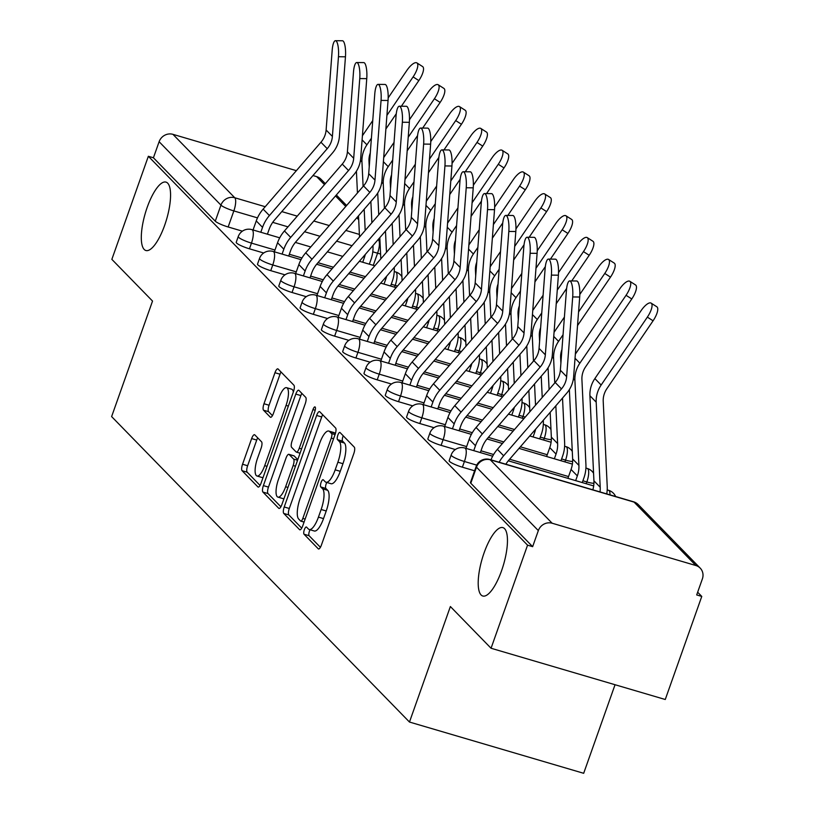 <?xml version="1.0" encoding="UTF-8"?>
<svg xmlns="http://www.w3.org/2000/svg" width="814" height="814" viewBox="0 0 814 814"><rect width="100%" height="100%" fill="white"/><g stroke="black" fill="none" stroke-linecap="round" stroke-linejoin="round"><path stroke-width="1.22" d="M304.344 529.7A3.826 1.19 -73.6 0 0 304.029 534.218L318.264 548.819A5.464 1.699 -73.6 0 0 318.518 548.982A5.464 1.699 -73.6 0 0 321.398 545.105L353.815 453.591A5.464 1.699 -73.6 0 0 354.273 447.13L340.038 432.529A3.826 1.19 -73.6 0 0 339.855 432.417A3.826 1.19 -73.6 0 0 337.841 435.134A3.826 1.19 -73.6 0 0 337.515 439.652L339.357 441.544A17.491 5.433 -73.6 0 1 337.881 462.21L335.185 469.831A17.491 5.433 -73.6 0 1 325.956 482.224A17.491 5.433 -73.6 0 1 325.132 481.705L323.29 479.812A3.826 1.19 -73.6 0 0 323.107 479.7A3.826 1.19 -73.6 0 0 321.092 482.417A3.826 1.19 -73.6 0 0 320.767 486.935L322.609 488.827A17.491 5.433 -73.6 0 1 321.143 509.493L318.437 517.114A17.491 5.433 -73.6 0 1 309.208 529.507A17.491 5.433 -73.6 0 1 308.384 528.988L306.542 527.106A3.826 1.19 -73.6 0 0 306.369 526.994A3.826 1.19 -73.6 0 0 304.344 529.7M310.063 529.751A3.826 1.19 -73.6 0 0 309.432 531.196A3.826 1.19 -73.6 0 0 309.106 535.714L320.411 547.313M343.233 435.816A3.826 1.19 -73.6 0 0 342.918 436.619A3.826 1.19 -73.6 0 0 342.592 441.147L344.434 443.03L339.357 441.544M326.801 482.468A3.826 1.19 -73.6 0 0 326.17 483.913A3.826 1.19 -73.6 0 0 325.844 488.431L327.696 490.323L322.609 488.827M164.672 225.264A35.643 11.07 -73.6 0 0 165.995 182.112A35.643 11.07 -73.6 0 0 147.202 207.346A35.643 11.07 -73.6 0 0 145.879 250.508A35.643 11.07 -73.6 0 0 164.672 225.264M501.566 570.756A35.643 11.07 -73.6 0 0 502.889 527.604A35.643 11.07 -73.6 0 0 484.096 552.838A35.643 11.07 -73.6 0 0 482.763 596.001A35.643 11.07 -73.6 0 0 501.566 570.756M254.782 434.859A5.464 1.699 -73.6 0 0 254.528 434.696A5.464 1.699 -73.6 0 0 251.648 438.573L242.552 464.245A5.464 1.699 -73.6 0 0 242.094 470.706L257.896 486.914A5.464 1.699 -73.6 0 0 258.16 487.077A5.464 1.699 -73.6 0 0 261.04 483.211L293.447 391.687A5.464 1.699 -73.6 0 0 293.915 385.226L278.103 369.017A5.464 1.699 -73.6 0 0 277.839 368.854A5.464 1.699 -73.6 0 0 274.959 372.72L263.98 403.744A5.464 1.699 -73.6 0 0 263.512 410.195L270.279 417.134A5.464 1.699 -73.6 0 0 270.543 417.297A5.464 1.699 -73.6 0 0 273.423 413.431L278.866 398.046A14.621 4.548 -73.6 0 1 286.579 387.688A14.621 4.548 -73.6 0 1 286.04 405.403L264.703 465.649A14.621 4.548 -73.6 0 1 256.99 476.007A14.621 4.548 -73.6 0 1 257.529 458.292L261.091 448.26A5.464 1.699 -73.6 0 0 261.548 441.799L254.782 434.859M552.146 523.229L695.889 565.526A11.142 10.429 135.7 0 1 700.193 568.111A11.142 10.429 135.7 0 1 702.38 578.876L696.692 594.932L701.77 596.428L665.262 699.501L491.056 648.249L450.376 606.532L409.473 722.038L111.62 416.585L152.533 301.068L111.854 259.361L148.352 156.278L527.564 545.166L532.641 546.662L538.329 530.606L476.485 467.185A11.142 1.821 -160.5 0 1 476.149 466.463L470.461 482.519A11.142 1.821 -160.5 0 0 470.797 483.241L476.485 467.185A11.142 10.429 135.7 0 1 490.313 459.818L552.146 523.229A11.142 10.429 135.7 0 0 538.329 530.606M491.056 648.249L527.564 545.166M284.218 506.98A5.464 1.699 -73.6 0 0 283.76 513.441L299.572 529.649A5.464 1.699 -73.6 0 0 299.827 529.812A5.464 1.699 -73.6 0 0 302.706 525.946L335.124 434.422A5.464 1.699 -73.6 0 0 335.582 427.961L319.77 411.752A5.464 1.699 -73.6 0 0 319.515 411.589A5.464 1.699 -73.6 0 0 316.626 415.455L284.218 506.98L289.296 508.475A5.464 1.699 -73.6 0 0 288.838 514.926L301.719 528.144M278.734 508.282L262.922 492.073A5.464 1.699 -73.6 0 1 263.39 485.612L295.797 394.088A5.464 1.699 -73.6 0 1 298.677 390.221A5.464 1.699 -73.6 0 1 298.931 390.384L305.698 397.324A5.464 1.699 -73.6 0 1 305.24 403.785L292.094 440.893A5.464 1.699 -73.6 0 0 291.636 447.354L296.123 451.953A5.464 1.699 -73.6 0 0 296.377 452.116A5.464 1.699 -73.6 0 0 299.267 448.249L312.952 409.605A3.826 1.19 -73.6 0 1 314.967 406.898A3.826 1.19 -73.6 0 1 314.825 411.528L281.878 504.578A5.464 1.699 -73.6 0 1 278.988 508.445A5.464 1.699 -73.6 0 1 278.734 508.282L279.294 508.445M242.389 231.166L228.154 226.974L233.842 210.918A11.142 1.821 -160.5 0 1 220.95 205.128L159.117 141.717A11.142 10.429 -44.3 0 1 172.944 134.341L296.377 170.665M701.77 596.428L697.659 592.205M615.048 684.727L583.679 773.3L409.473 722.038M312.973 175.549L316.677 176.638A11.142 10.429 -44.3 0 1 320.991 179.222L325.315 183.659M148.352 156.278L153.429 157.774L159.117 141.717M263.685 253.001L249.45 248.809L251.465 243.111A11.142 1.821 -160.5 0 1 238.237 236.599L236.223 242.297A11.142 1.821 19.5 0 0 249.45 248.809M284.981 274.837L270.747 270.655L272.761 264.957A11.142 1.821 -160.5 0 1 259.534 258.435L257.519 264.133A11.142 1.821 19.5 0 0 270.747 270.655M306.268 296.683L292.043 292.491L294.058 286.793A11.142 1.821 -160.5 0 1 280.83 280.27L278.805 285.968A11.142 1.821 19.5 0 0 292.043 292.491M327.564 318.518L313.339 314.326L315.354 308.628A11.142 1.821 -160.5 0 1 302.116 302.116L300.101 307.814A11.142 1.821 19.5 0 0 313.339 314.326M348.86 340.354L334.625 336.162L336.65 330.464A11.142 1.821 -160.5 0 1 323.412 323.952L321.398 329.65A11.142 1.821 19.5 0 0 334.625 336.162M370.156 362.189L355.922 358.007L357.936 352.309A11.142 1.821 -160.5 0 1 344.709 345.787L342.694 351.485A11.142 1.821 19.5 0 0 355.922 358.007M391.453 384.035L377.218 379.843L379.232 374.145A11.142 1.821 -160.5 0 1 366.005 367.623L363.99 373.321A11.142 1.821 19.5 0 0 377.218 379.843M412.749 405.871L398.514 401.678L400.529 395.98A11.142 1.821 -160.5 0 1 387.301 389.468L385.276 395.166A11.142 1.821 19.5 0 0 398.514 401.678M434.035 427.706L419.81 423.524L421.825 417.826A11.142 1.821 -160.5 0 1 408.597 411.304L406.573 417.002A11.142 1.821 19.5 0 0 419.81 423.524M455.331 449.542L441.096 445.36L443.121 439.662A11.142 1.821 -160.5 0 1 429.884 433.14L427.869 438.838A11.142 1.821 19.5 0 0 441.096 445.36M474.613 470.787L462.393 467.195L464.418 461.497A11.142 1.821 -160.5 0 1 451.18 454.975L449.165 460.673A11.142 1.821 19.5 0 0 462.393 467.195M153.429 157.774L215.272 221.184A11.142 1.821 19.5 0 0 228.154 226.974M532.641 546.662L470.797 483.241M309.208 529.507L314.296 531.003A17.491 5.433 -73.6 0 0 323.514 518.61L318.437 517.114M327.696 490.323A17.491 5.433 -73.6 0 1 326.221 510.989L323.514 518.61M325.956 482.224L331.033 483.719A17.491 5.433 -73.6 0 0 340.262 471.326L335.185 469.831M344.434 443.03A17.491 5.433 -73.6 0 1 342.959 463.705L340.262 471.326M322.7 414.753A5.464 1.699 -73.6 0 0 321.713 416.951L289.296 508.475M300.62 521.021A3.826 1.19 -73.6 0 0 300.793 521.133A3.826 1.19 -73.6 0 0 302.818 518.426L331.267 438.095A3.826 1.19 -73.6 0 0 331.583 433.567L329.639 431.573A17.491 5.433 -73.6 0 0 328.815 431.064A17.491 5.433 -73.6 0 0 319.597 443.447L300.152 498.361A17.491 5.433 -73.6 0 0 298.677 519.027L300.62 521.021M328.815 431.064L333.903 432.56A17.491 5.433 -73.6 0 1 334.717 433.068L335.348 433.72M280.891 506.776L267.999 493.569L262.922 492.073M301.862 393.386A5.464 1.699 -73.6 0 0 300.875 395.584L268.467 487.108A5.464 1.699 -73.6 0 0 267.999 493.569M278.459 479.405A14.621 4.548 -73.6 0 0 277.91 497.12A14.621 4.548 -73.6 0 0 285.622 486.762L293.142 465.537A5.464 1.699 -73.6 0 0 293.6 459.076L289.112 454.477A5.464 1.699 -73.6 0 0 288.858 454.314A5.464 1.699 -73.6 0 0 285.979 458.18L278.459 479.405M277.91 497.12L282.997 498.606A14.621 4.548 -73.6 0 0 284.005 498.565M293.63 455.799A5.464 1.699 -73.6 0 1 293.935 455.809A5.464 1.699 -73.6 0 1 294.19 455.962L297.782 459.645M256.99 476.007L262.067 477.503A14.621 4.548 -73.6 0 0 263.075 477.452M293.345 391.992A14.621 4.548 -73.6 0 0 291.656 389.184L286.579 387.688M281.023 372.018A5.464 1.699 -73.6 0 0 280.036 374.216L269.058 405.24A5.464 1.699 -73.6 0 0 268.6 411.691L272.436 415.628M257.712 437.861A5.464 1.699 -73.6 0 0 256.725 440.059L247.629 465.74A5.464 1.699 -73.6 0 0 247.171 472.201L260.053 485.409M651.129 303.123L656.847 306.797A12.81 4.396 122.7 0 1 653.072 320.797L647.354 317.124A12.81 4.396 -57.3 0 0 651.129 303.123A12.81 4.396 -57.3 0 0 641.066 310.683L594.871 378.581A27.849 26.079 -44.3 0 0 589.916 395.726L593.925 480.799A27.849 26.079 135.7 0 1 592.836 489.814M606.745 493.905A35.094 32.855 135.7 0 0 607.224 486.457L603.215 401.383A20.604 19.302 -44.3 0 1 606.878 388.695L653.072 320.797M600.02 491.921A27.849 26.079 135.7 0 0 600.203 487.24L596.194 402.167A27.849 26.079 -44.3 0 1 601.149 385.022L647.354 317.124M572.7 296.947A12.81 3.276 -89.4 0 0 569.698 280.922A12.81 3.276 -89.4 0 0 566.422 290.506L560.358 370.217L566.636 376.658L572.7 296.947L579.7 297.018A12.81 3.276 90.6 0 0 576.699 280.993L569.698 280.922M499.155 462.25A35.094 32.855 -44.3 0 1 503.652 455.779L561.467 388.899A20.604 19.302 135.7 0 0 566.636 376.658M490.984 459.839A35.094 32.855 -44.3 0 1 497.374 449.338L555.189 382.458A20.604 19.302 135.7 0 0 560.358 370.217M505.881 464.224A27.849 26.079 -44.3 0 1 508.831 460.154L566.656 393.274A27.849 26.079 135.7 0 0 573.636 376.729L579.7 297.018M629.833 281.288L635.561 284.961A12.81 4.396 122.7 0 1 631.776 298.962L626.058 295.289A12.81 4.396 -57.3 0 0 629.833 281.288A12.81 4.396 -57.3 0 0 619.78 288.848L575.356 354.131M575.661 480.626L577.34 475.895A27.849 26.079 135.7 0 0 578.917 465.404L574.908 380.331A27.849 26.079 -44.3 0 1 579.853 363.186L626.058 295.289M567.907 478.347L571.062 469.464A27.849 26.079 135.7 0 0 572.639 458.964L569.362 389.601M582.264 482.57L583.943 477.838A35.094 32.855 135.7 0 0 585.927 464.611L581.918 379.548A20.604 19.302 -44.3 0 1 585.581 366.86L631.776 298.962M608.536 259.452L614.265 263.115A12.81 4.396 122.7 0 1 610.49 277.126L604.761 273.453A12.81 4.396 -57.3 0 0 608.536 259.452A12.81 4.396 -57.3 0 0 598.483 267.012L579.833 294.424M554.365 458.791L556.043 454.059A27.849 26.079 135.7 0 0 557.621 443.569L555.84 405.789M546.621 456.501L549.765 447.619A27.849 26.079 135.7 0 0 551.343 437.128L550.172 412.342M560.968 460.734L562.647 456.003A35.094 32.855 135.7 0 0 564.631 442.775L562.525 398.056M560.887 363.268L560.622 357.702A20.604 19.302 -44.3 0 1 561.925 349.562M577.533 325.559L610.49 277.126M554.761 382.956L553.612 358.496A27.849 26.079 -44.3 0 1 558.557 341.351L563.054 334.737M578.561 311.945L604.761 273.453M554.059 332.295L564.397 317.104M549.094 389.509L548.066 367.765M551.404 275.112A12.81 3.276 -89.4 0 0 548.402 259.086A12.81 3.276 -89.4 0 0 545.126 268.671L539.061 348.382L545.339 354.812L551.404 275.112L558.404 275.183A12.81 3.276 90.6 0 0 555.402 259.157L548.402 259.086M480.352 452.574L482.092 447.669A27.849 26.079 -44.3 0 1 487.545 438.319L545.36 371.438A27.849 26.079 135.7 0 0 552.34 354.894L558.404 275.183M473.748 450.641L475.488 445.726A35.094 32.855 -44.3 0 1 482.356 433.943L540.17 367.063A20.604 19.302 135.7 0 0 545.339 354.812M465.995 448.351L469.21 439.285A35.094 32.855 -44.3 0 1 476.078 427.503L533.892 360.622A20.604 19.302 135.7 0 0 539.061 348.382M530.118 253.276A12.81 3.276 -89.4 0 0 527.106 237.24A12.81 3.276 -89.4 0 0 523.829 246.835L517.765 326.536L524.043 332.977L530.118 253.276L537.108 253.347A12.81 3.276 90.6 0 0 534.106 237.322L527.106 237.24M459.055 430.738L460.795 425.834A27.849 26.079 -44.3 0 1 466.249 416.483L524.063 349.603A27.849 26.079 135.7 0 0 531.043 333.048L537.108 253.347M452.452 428.795L454.192 423.891A35.094 32.855 -44.3 0 1 461.06 412.108L518.874 345.228A20.604 19.302 135.7 0 0 524.043 332.977M444.698 426.516L447.914 417.45A35.094 32.855 -44.3 0 1 454.782 405.667L512.596 338.787A20.604 19.302 135.7 0 0 517.765 326.536M587.24 237.607L592.968 241.28A12.81 4.396 122.7 0 1 589.194 255.281L583.465 251.618A12.81 4.396 -57.3 0 0 587.24 237.607A12.81 4.396 -57.3 0 0 577.187 245.177L558.536 272.588M533.078 436.945L534.747 432.224A27.849 26.079 135.7 0 0 535.643 429.141M539.682 438.888L541.351 434.167A35.094 32.855 135.7 0 0 543.335 420.94L543.304 420.278M542.226 397.456L541.229 376.21M539.59 341.422L539.326 335.867A20.604 19.302 -44.3 0 1 540.628 327.716M556.237 303.714L566.625 288.441M571.733 280.942L589.194 255.281M533.465 361.121L532.315 336.66A27.849 26.079 -44.3 0 1 537.271 319.505L541.758 312.902M557.275 290.11L583.465 251.618M532.763 310.46L543.101 295.258M529.873 411.742L528.876 390.506M527.798 367.674L526.78 345.919M535.541 405.189L534.544 383.943M565.944 215.771L571.672 219.444A12.81 4.396 122.7 0 1 567.897 233.445L562.169 229.772A12.81 4.396 -57.3 0 0 565.944 215.771A12.81 4.396 -57.3 0 0 555.891 223.331L537.24 250.753M511.782 415.109L513.451 410.388A27.849 26.079 135.7 0 0 514.356 407.305M518.386 417.053L520.054 412.332A35.094 32.855 135.7 0 0 522.039 399.104L522.008 398.443M520.94 375.61L519.932 354.375M518.294 319.587L518.03 314.031A20.604 19.302 -44.3 0 1 519.342 305.881M534.94 281.878L545.339 266.605M550.437 259.106L567.897 233.445M512.169 339.275L511.019 314.815A27.849 26.079 -44.3 0 1 515.974 297.67L520.472 291.066M535.978 268.274L562.169 229.772M511.467 288.614L521.815 273.423M508.587 389.906L507.58 368.661M506.512 345.838L505.484 324.084M514.255 383.343L513.247 362.108M544.658 193.936L550.376 197.609A12.81 4.396 122.7 0 1 546.601 211.609L540.872 207.936A12.81 4.396 -57.3 0 0 544.658 193.936A12.81 4.396 -57.3 0 0 534.595 201.496L515.944 228.907M490.486 393.274L492.155 388.543A27.849 26.079 135.7 0 0 493.06 385.47M497.089 395.217L498.758 390.486A35.094 32.855 135.7 0 0 500.752 377.258L500.712 376.607M499.643 353.775L498.636 332.539M496.998 297.751L496.744 292.195A20.604 19.302 -44.3 0 1 498.046 284.045M513.644 260.042L524.043 244.76M529.141 237.261L546.601 211.609M490.883 317.44L489.723 292.979A27.849 26.079 -44.3 0 1 494.678 275.834L499.175 269.231M514.682 246.428L540.872 207.936M490.181 266.778L500.518 251.587M487.291 368.06L486.284 346.825M485.215 323.992L484.188 302.248M492.958 361.508L491.951 340.272M508.821 231.441A12.81 3.276 -89.4 0 0 505.809 215.405A12.81 3.276 -89.4 0 0 502.543 225L496.469 304.701L502.747 311.141L508.821 231.441L515.822 231.512A12.81 3.276 90.6 0 0 512.81 215.476L505.809 215.405M437.759 408.903L439.499 403.998A27.849 26.079 -44.3 0 1 444.953 394.637L502.767 327.757A27.849 26.079 135.7 0 0 509.747 311.213L515.822 231.512M431.155 406.959L432.895 402.055A35.094 32.855 -44.3 0 1 439.764 390.262L497.588 323.382A20.604 19.302 135.7 0 0 502.747 311.141M423.402 404.68L426.617 395.614A35.094 32.855 -44.3 0 1 433.486 383.821L491.31 316.951A20.604 19.302 135.7 0 0 496.469 304.701M487.525 209.595A12.81 3.276 -89.4 0 0 484.513 193.569A12.81 3.276 -89.4 0 0 481.247 203.154L475.173 282.865L481.461 289.306L487.525 209.595L494.525 209.666A12.81 3.276 90.6 0 0 491.514 193.64L484.513 193.569M416.463 387.067L418.203 382.163A27.849 26.079 -44.3 0 1 423.656 372.802L481.471 305.922A27.849 26.079 135.7 0 0 488.461 289.377L494.525 209.666M409.859 385.124L411.599 380.219A35.094 32.855 -44.3 0 1 418.477 368.427L476.292 301.546A20.604 19.302 135.7 0 0 481.461 289.306M402.116 382.845L405.321 373.779A35.094 32.855 -44.3 0 1 412.189 361.986L470.014 295.106A20.604 19.302 135.7 0 0 475.173 282.865M466.229 187.759A12.81 3.276 -89.4 0 0 463.227 171.734A12.81 3.276 -89.4 0 0 459.951 181.319L453.886 261.029L460.164 267.46L466.229 187.759L473.229 187.831A12.81 3.276 90.6 0 0 470.227 171.805L463.227 171.734M395.166 365.221L396.906 360.317A27.849 26.079 -44.3 0 1 402.36 350.966L460.185 284.086A27.849 26.079 135.7 0 0 467.165 267.541L473.229 187.831M388.573 363.278L390.303 358.374A35.094 32.855 -44.3 0 1 397.181 346.591L454.995 279.711A20.604 19.302 135.7 0 0 460.164 267.46M380.82 360.999L384.025 351.933A35.094 32.855 -44.3 0 1 390.903 340.15L448.718 273.27A20.604 19.302 135.7 0 0 453.886 261.029M523.361 172.1L529.08 175.763A12.81 4.396 122.7 0 1 525.305 189.774L519.586 186.101A12.81 4.396 -57.3 0 0 523.361 172.1A12.81 4.396 -57.3 0 0 513.298 179.66L494.647 207.071M469.19 371.438L470.868 366.707A27.849 26.079 135.7 0 0 471.764 363.624M475.793 373.372L477.472 368.65A35.094 32.855 135.7 0 0 479.456 355.423L479.426 354.772M478.347 331.939L477.35 310.704M475.702 275.915L475.447 270.35A20.604 19.302 -44.3 0 1 476.75 262.2M492.348 238.207L502.747 222.924M507.844 215.425L525.305 189.774M469.586 295.604L468.437 271.143A27.849 26.079 -44.3 0 1 473.382 253.999L477.879 247.385M493.386 224.593L519.586 186.101M468.884 244.943L479.222 229.752M465.995 346.225L464.998 324.99M463.919 302.157L462.891 280.413M471.662 339.672L470.665 318.437M444.932 165.924A12.81 3.276 -89.4 0 0 441.931 149.888A12.81 3.276 -89.4 0 0 438.654 159.483L432.59 239.184L438.868 245.625L444.932 165.924L451.933 165.995A12.81 3.276 90.6 0 0 448.931 149.959L441.931 149.888M373.88 343.386L375.61 338.482A27.849 26.079 -44.3 0 1 381.064 329.121L438.888 262.25A27.849 26.079 135.7 0 0 445.869 245.696L451.933 165.995M367.277 341.442L369.007 336.538A35.094 32.855 -44.3 0 1 375.885 324.745L433.699 257.875A20.604 19.302 135.7 0 0 438.868 245.625M359.523 339.163L362.729 330.097A35.094 32.855 -44.3 0 1 369.607 318.315L427.421 251.434A20.604 19.302 135.7 0 0 432.59 239.184M502.065 150.254L507.794 153.927A12.81 4.396 122.7 0 1 504.008 167.928L498.29 164.265A12.81 4.396 -57.3 0 0 502.065 150.254A12.81 4.396 -57.3 0 0 492.012 157.824L473.351 185.236M447.893 349.593L449.572 344.871A27.849 26.079 135.7 0 0 450.468 341.788M454.497 351.536L456.176 346.815A35.094 32.855 135.7 0 0 458.16 333.587L458.129 332.926M457.051 310.103L456.054 288.858M454.416 254.07L454.151 248.514A20.604 19.302 -44.3 0 1 455.453 240.364M471.062 216.361L481.45 201.089M486.558 193.59L504.008 167.928M448.29 273.758L447.14 249.298A27.849 26.079 -44.3 0 1 452.085 232.153L456.583 225.549M472.089 202.757L498.29 164.265M447.588 223.107L457.926 207.906M444.698 324.389L443.701 303.154M442.623 280.321L441.595 258.567M450.366 317.836L449.369 296.591M423.636 144.078A12.81 3.276 -89.4 0 0 420.635 128.052A12.81 3.276 -89.4 0 0 417.358 137.647L411.294 217.348L417.572 223.789L423.636 144.078L430.637 144.159A12.81 3.276 90.6 0 0 427.635 128.124L420.635 128.052M352.584 321.55L354.324 316.646A27.849 26.079 -44.3 0 1 359.778 307.285L417.592 240.405A27.849 26.079 135.7 0 0 424.572 223.86L430.637 144.159M345.981 319.607L347.72 314.703A35.094 32.855 -44.3 0 1 354.589 302.91L412.403 236.029A20.604 19.302 135.7 0 0 417.572 223.789M338.227 317.328L341.442 308.262A35.094 32.855 -44.3 0 1 348.311 296.469L406.125 229.599A20.604 19.302 135.7 0 0 411.294 217.348M480.769 128.419L486.497 132.092A12.81 4.396 122.7 0 1 482.722 146.093L476.994 142.419A12.81 4.396 -57.3 0 0 480.769 128.419A12.81 4.396 -57.3 0 0 470.716 135.979L452.065 163.39M426.607 327.757L428.276 323.036A27.849 26.079 135.7 0 0 429.171 319.953M433.201 329.701L434.88 324.979A35.094 32.855 135.7 0 0 436.864 311.752L436.833 311.09M435.755 288.258L434.757 267.023M433.119 232.234L432.855 226.679A20.604 19.302 -44.3 0 1 434.157 218.528M449.766 194.526L460.154 179.253M465.262 171.754L482.722 146.093M426.994 251.923L425.844 227.462A27.849 26.079 -44.3 0 1 430.789 210.317L435.287 203.714M450.803 180.922L476.994 142.419M426.292 201.262L436.63 186.07M423.402 302.543L422.405 281.308M421.326 258.476L420.309 236.732M429.07 295.991L428.072 274.756M402.35 122.242A12.81 3.276 -89.4 0 0 399.338 106.217A12.81 3.276 -89.4 0 0 396.062 115.802L389.998 195.513L396.276 201.953L402.35 122.242L409.35 122.314A12.81 3.276 90.6 0 0 406.339 106.288L399.338 106.217M331.288 299.715L333.028 294.8A27.849 26.079 -44.3 0 1 338.482 285.449L396.296 218.569A27.849 26.079 135.7 0 0 403.276 202.025L409.35 122.314M324.684 297.771L326.424 292.867A35.094 32.855 -44.3 0 1 333.292 281.074L391.117 214.194A20.604 19.302 135.7 0 0 396.276 201.953M316.931 295.492L320.146 286.426A35.094 32.855 -44.3 0 1 327.014 274.633L384.829 207.753A20.604 19.302 135.7 0 0 389.998 195.513M459.472 106.583L465.201 110.256A12.81 4.396 122.7 0 1 461.426 124.257L455.698 120.584A12.81 4.396 -57.3 0 0 459.472 106.583A12.81 4.396 -57.3 0 0 449.42 114.143L430.769 141.555M405.311 305.922L406.98 301.19A27.849 26.079 135.7 0 0 407.875 298.117M411.915 307.865L413.583 303.134A35.094 32.855 135.7 0 0 415.567 289.906L415.537 289.255M414.458 266.422L413.461 245.187M411.823 210.399L411.558 204.843A20.604 19.302 -44.3 0 1 412.871 196.693M428.469 172.69L438.868 157.407M443.966 149.908L461.426 124.257M405.698 230.087L404.548 205.627A27.849 26.079 -44.3 0 1 409.503 188.482L413.99 181.868M429.507 159.076L455.698 120.584M404.996 179.426L415.333 164.235M402.106 280.708L401.109 259.473M400.03 236.64L399.013 214.896M407.773 274.155L406.776 252.92M381.054 100.407A12.81 3.276 -89.4 0 0 378.042 84.381A12.81 3.276 -89.4 0 0 374.776 93.966L368.701 173.667L374.979 180.108L381.054 100.407L388.054 100.478A12.81 3.276 90.6 0 0 385.042 84.453L378.042 84.381M309.992 277.869L311.731 272.965A27.849 26.079 -44.3 0 1 317.185 263.614L375 196.734A27.849 26.079 135.7 0 0 381.98 180.189L388.054 100.478M303.388 275.926L305.128 271.021A35.094 32.855 -44.3 0 1 311.996 259.239L369.821 192.358A20.604 19.302 135.7 0 0 374.979 180.108M295.635 273.646L298.85 264.581A35.094 32.855 -44.3 0 1 305.718 252.798L363.543 185.918A20.604 19.302 135.7 0 0 368.701 173.667M438.176 84.737L443.905 88.411A12.81 4.396 122.7 0 1 440.13 102.422L434.401 98.748A12.81 4.396 -57.3 0 0 438.176 84.737A12.81 4.396 -57.3 0 0 428.123 92.308L409.473 119.719M384.015 284.076L385.683 279.355A27.849 26.079 135.7 0 0 386.589 276.272M390.618 286.019L392.287 281.298A35.094 32.855 135.7 0 0 394.271 268.071L394.241 267.419M393.172 244.587L392.165 223.351M390.527 188.563L390.262 182.997A20.604 19.302 -44.3 0 1 391.575 174.847M407.173 150.844L417.572 135.572M422.67 128.073L440.13 102.422M384.412 208.252L383.252 183.791A27.849 26.079 -44.3 0 1 388.207 166.646L392.704 160.032M408.211 137.24L434.401 98.748M383.699 157.59L394.047 142.389M380.82 258.872L379.812 237.637M378.744 214.804L377.716 193.05M386.487 252.32L385.48 231.084M359.757 78.571A12.81 3.276 -89.4 0 0 356.746 62.536A12.81 3.276 -89.4 0 0 353.479 72.131L347.405 151.831L353.693 158.272L359.757 78.571L366.758 78.643A12.81 3.276 90.6 0 0 363.746 62.607L356.746 62.536M288.695 256.034L290.435 251.129A27.849 26.079 -44.3 0 1 295.889 241.768L353.703 174.898A27.849 26.079 135.7 0 0 360.694 158.343L366.758 78.643M282.092 254.09L283.832 249.186A35.094 32.855 -44.3 0 1 290.71 237.393L348.524 170.523A20.604 19.302 135.7 0 0 353.693 158.272M274.349 251.811L277.554 242.745A35.094 32.855 -44.3 0 1 284.432 230.962L342.246 164.082A20.604 19.302 135.7 0 0 347.405 151.831M416.89 62.902L422.608 66.575A12.81 4.396 122.7 0 1 418.834 80.576L413.105 76.903A12.81 4.396 -57.3 0 0 416.89 62.902A12.81 4.396 -57.3 0 0 406.827 70.472L388.176 97.884M362.718 262.24L364.387 257.519A27.849 26.079 135.7 0 0 365.293 254.436M369.322 264.184L370.991 259.463A35.094 32.855 135.7 0 0 372.985 246.235L372.954 245.574M371.876 222.741L370.869 201.506M369.23 166.717L368.976 161.162A20.604 19.302 -44.3 0 1 370.278 153.012M385.877 129.009L396.276 113.736M401.373 106.237L418.834 80.576M363.115 186.406L361.955 161.945A27.849 26.079 -44.3 0 1 366.911 144.8L371.408 138.197M386.915 115.405L413.105 76.903M362.413 135.745L372.751 120.553M359.523 237.037L358.516 215.791M357.448 192.969L356.42 171.215M365.191 230.474L364.184 209.239M338.461 56.726A12.81 3.276 -89.4 0 0 335.46 40.7A12.81 3.276 -89.4 0 0 332.183 50.295L326.119 129.996L332.397 136.437L338.461 56.726L345.462 56.807A12.81 3.276 90.6 0 0 342.46 40.771L335.46 40.7M267.409 234.198L269.139 229.294A27.849 26.079 -44.3 0 1 274.593 219.933L332.417 153.052A27.849 26.079 135.7 0 0 339.397 136.508L345.462 56.807M260.806 232.255L262.535 227.35A35.094 32.855 -44.3 0 1 269.414 215.557L327.228 148.677A20.604 19.302 135.7 0 0 332.397 136.437M253.052 229.975L256.257 220.909A35.094 32.855 -44.3 0 1 263.136 209.117L320.95 142.236A20.604 19.302 135.7 0 0 326.119 129.996M309.106 535.714L304.029 534.218M342.592 441.147L337.515 439.652M325.844 488.431L320.767 486.935M397.507 286.029A11.142 1.821 -160.5 0 1 395.207 285.409L391.249 284.249M394.576 287.189L395.207 285.409A11.142 3.46 -73.6 0 0 396.143 272.252A11.142 3.46 106.4 0 0 395.614 271.927L394.261 271.52M418.803 307.875A11.142 1.821 -160.5 0 1 416.503 307.244L412.545 306.084M415.873 309.025L416.503 307.244A11.142 3.46 -73.6 0 0 417.44 294.088A11.142 3.46 106.4 0 0 416.91 293.762L415.557 293.366M440.099 329.711A11.142 1.821 -160.5 0 1 437.79 329.09L433.831 327.92M437.159 330.86L437.79 329.09A11.142 3.46 -73.6 0 0 438.736 315.924A11.142 3.46 106.4 0 0 438.207 315.598L436.853 315.201M461.396 351.546A11.142 1.821 -160.5 0 1 459.086 350.926L455.128 349.755M458.455 352.706L459.086 350.926A11.142 3.46 -73.6 0 0 460.022 337.769A11.142 3.46 106.4 0 0 459.503 337.434L458.14 337.037M482.692 373.382A11.142 1.821 -160.5 0 1 480.382 372.761L476.424 371.601M479.751 374.542L480.382 372.761A11.142 3.46 -73.6 0 0 481.318 359.605A11.142 3.46 106.4 0 0 480.799 359.279L479.436 358.872M503.978 395.228A11.142 1.821 -160.5 0 1 501.678 394.597L497.72 393.437M501.048 396.377L501.678 394.597A11.142 3.46 -73.6 0 0 502.614 381.44A11.142 3.46 106.4 0 0 502.096 381.115L500.732 380.718M525.274 417.063A11.142 1.821 -160.5 0 1 522.975 416.442L519.017 415.272M522.344 418.213L522.975 416.442A11.142 3.46 -73.6 0 0 523.911 403.276A11.142 3.46 106.4 0 0 523.382 402.95L522.028 402.554M551.343 439.54A11.142 1.821 -160.5 0 1 544.261 438.278L540.303 437.108M543.64 440.059L544.261 438.278A11.142 3.46 -73.6 0 0 545.207 425.122A11.142 3.46 106.4 0 0 544.678 424.786L543.325 424.389M572.639 461.385A11.142 1.821 -160.5 0 1 565.557 460.114L561.599 458.954M564.926 461.894L565.557 460.114A11.142 3.46 -73.6 0 0 566.503 446.957A11.142 3.46 106.4 0 0 565.974 446.632L564.621 446.225M593.935 483.221A11.142 1.821 -160.5 0 1 586.853 481.949L582.895 480.789M586.222 483.73L586.853 481.949A11.142 3.46 -73.6 0 0 587.789 468.793A11.142 3.46 106.4 0 0 587.27 468.467L585.907 468.07M373.28 265.354L377.574 253.215L372.781 251.801M352.035 245.696L336.599 241.158M320.004 236.274L304.568 231.725M287.983 226.852L272.71 222.354M257.489 217.877L233.842 210.918A11.142 3.46 106.4 0 0 234.778 197.761L265.211 206.715M281.807 211.599L297.242 216.137M313.828 221.021L329.263 225.559M345.858 230.443L359.401 234.422M377.889 239.865L378.52 240.049L378.093 239.621M358.709 219.739L356.807 217.786M345.767 206.471L335.51 195.95M324.481 184.636L316.677 176.638M172.944 134.341L234.778 197.761A11.142 10.429 135.7 0 0 220.95 205.128L215.272 221.184M695.889 565.526L634.055 502.106L490.313 459.818A11.142 3.46 -73.6 0 0 489.794 459.493A11.142 11.142 0 0 0 476.149 466.463M365.445 276.648L350.01 272.11M333.414 267.226L317.979 262.688M301.974 257.977L289.326 254.253M274.979 250.03L251.465 243.111A11.142 3.46 106.4 0 0 252.411 229.955A11.142 3.46 106.4 0 0 251.882 229.629A11.142 11.142 0 0 0 238.237 236.599M386.742 298.494L371.306 293.946M354.711 289.072L339.275 284.524M323.26 279.812L310.622 276.099M296.265 271.866L272.761 264.957A11.142 3.46 106.4 0 0 273.697 251.791A11.142 3.46 106.4 0 0 273.178 251.465A11.142 11.142 0 0 0 259.534 258.435M408.038 320.329L392.602 315.791M376.007 310.907L360.571 306.359M344.556 301.648L331.919 297.934M317.562 293.712L294.058 286.793A11.142 3.46 106.4 0 0 294.994 273.636A11.142 3.46 106.4 0 0 294.475 273.301A11.142 11.142 0 0 0 280.83 280.27M429.324 342.165L413.899 337.627M397.303 332.743L381.868 328.205M365.852 323.494L353.215 319.77M338.858 315.547L315.354 308.628A11.142 3.46 106.4 0 0 316.29 295.472A11.142 3.46 106.4 0 0 315.771 295.146A11.142 11.142 0 0 0 302.116 302.116M450.62 364.011L435.185 359.462M418.599 354.578L403.164 350.04M387.149 345.329L374.511 341.605M360.154 337.383L336.65 330.464A11.142 3.46 106.4 0 0 337.586 317.307A11.142 3.46 106.4 0 0 337.057 316.982A11.142 11.142 0 0 0 323.412 323.952M471.917 385.846L456.481 381.298M439.886 376.424L424.46 371.876M408.445 367.165L395.797 363.451M381.451 359.228L357.936 352.309A11.142 3.46 106.4 0 0 358.882 339.143A11.142 3.46 106.4 0 0 358.353 338.817A11.142 11.142 0 0 0 344.709 345.787M493.213 407.682L477.777 403.144M461.182 398.26L445.746 393.722M429.731 389L417.094 385.287M402.737 381.064L379.232 374.145A11.142 3.46 106.4 0 0 380.179 360.989A11.142 3.46 106.4 0 0 379.65 360.663A11.142 11.142 0 0 0 366.005 367.623M514.509 429.517L499.074 424.979M482.478 420.095L467.043 415.557M451.027 410.846L438.39 407.122M424.033 402.899L400.529 395.98A11.142 3.46 106.4 0 0 401.465 382.824A11.142 3.46 106.4 0 0 400.946 382.499A11.142 11.142 0 0 0 387.301 389.468M547.252 454.731L520.37 446.815M503.774 441.931L488.339 437.393M472.324 432.682L459.686 428.958M445.329 424.735L421.825 417.826A11.142 3.46 106.4 0 0 422.761 404.66A11.142 3.46 106.4 0 0 422.242 404.334A11.142 11.142 0 0 0 408.597 411.304M568.538 476.566L509.635 459.228M493.62 454.517L480.982 450.803M466.626 446.581L443.121 439.662A11.142 3.46 106.4 0 0 444.057 426.495A11.142 3.46 106.4 0 0 443.528 426.17A11.142 11.142 0 0 0 429.884 433.14M476.719 465.12L464.418 461.497A11.142 3.46 106.4 0 0 465.354 448.341A11.142 3.46 106.4 0 0 464.825 448.015A11.142 11.142 0 0 0 451.18 454.975M607.203 489.906L608.567 490.303A11.142 3.46 106.4 0 1 609.086 490.628A11.142 3.46 -73.6 0 1 609.981 494.861M380.586 253.999A11.142 1.821 -160.5 0 1 377.574 253.215A11.142 3.46 106.4 0 0 378.52 240.049A11.142 10.429 -44.3 0 1 379.955 240.598M633.526 501.78A11.142 3.46 -73.6 0 1 634.055 502.106A11.142 10.429 -44.3 0 1 638.359 504.69A11.142 11.142 0 0 0 633.526 501.78L489.794 459.493M326.221 510.989L321.143 509.493M342.959 463.705L337.881 462.21M318.823 548.982L318.264 548.819M321.713 416.951L316.626 415.455M300.132 529.812L299.572 529.649M288.838 514.926L283.76 513.441M304.09 522.039L301.007 521.133M305.128 519.108L302.818 518.426M333.577 438.777L331.267 438.095M335.063 434.595L331.583 433.567M334.717 433.068L329.639 431.573M268.467 487.108L263.39 485.612M300.875 395.584L295.797 394.088M301.577 448.931L299.267 448.249M315.191 410.266L312.952 409.605M287.942 487.444L285.622 486.762M295.462 466.219L293.142 465.537M297.578 460.246L293.6 459.076M294.19 455.962L289.112 454.477M267.012 466.33L264.703 465.649M288.349 406.084L286.04 405.403M270.838 417.307L270.279 417.134M268.6 411.691L263.512 410.195M269.058 405.24L263.98 403.744M280.036 374.216L274.959 372.72M258.465 487.077L257.896 486.914M247.171 472.201L242.094 470.706M247.629 465.74L242.552 464.245M256.725 440.059L251.648 438.573M601.149 385.022L594.871 378.581M596.194 402.167L589.916 395.726M600.203 487.24L593.925 480.799M555.189 382.458L561.467 388.899M497.374 449.338L503.652 455.779M577.34 475.895L571.062 469.464M579.853 363.186L575.04 358.252M574.908 380.331L573.402 378.785M578.917 465.404L572.639 458.964M556.043 454.059L549.765 447.619M558.557 341.351L553.744 336.406M553.612 358.496L552.106 356.949M557.621 443.569L551.343 437.128M469.21 439.285L475.488 445.726M533.892 360.622L540.17 367.063M476.078 427.503L482.356 433.943M447.914 417.45L454.192 423.891M512.596 338.787L518.874 345.228M454.782 405.667L461.06 412.108M534.747 432.224L533.811 431.267M537.271 319.505L532.448 314.57M532.315 336.66L530.809 335.114M513.451 410.388L512.515 409.422M515.974 297.67L511.161 292.735M511.019 314.815L509.513 313.268M492.155 388.543L491.218 387.586M494.678 275.834L489.865 270.899M489.723 292.979L488.217 291.432M426.617 395.614L432.895 402.055M491.31 316.951L497.588 323.382M433.486 383.821L439.764 390.262M405.321 373.779L411.599 380.219M470.014 295.106L476.292 301.546M412.189 361.986L418.477 368.427M384.025 351.933L390.303 358.374M448.718 273.27L454.995 279.711M390.903 340.15L397.181 346.591M470.868 366.707L469.932 365.751M473.382 253.999L468.569 249.053M468.437 271.143L466.931 269.597M362.729 330.097L369.007 336.538M427.421 251.434L433.699 257.875M369.607 318.315L375.885 324.745M449.572 344.871L448.636 343.915M452.085 232.153L447.273 227.218M447.14 249.298L445.634 247.761M341.442 308.262L347.72 314.703M406.125 229.599L412.403 236.029M348.311 296.469L354.589 302.91M428.276 323.036L427.34 322.069M430.789 210.317L425.976 205.382M425.844 227.462L424.338 225.916M320.146 286.426L326.424 292.867M384.829 207.753L391.117 214.194M327.014 274.633L333.292 281.074M406.98 301.19L406.044 300.234M409.503 188.482L404.68 183.547M404.548 205.627L403.042 204.08M298.85 264.581L305.128 271.021M363.543 185.918L369.821 192.358M305.718 252.798L311.996 259.239M385.683 279.355L384.747 278.398M388.207 166.646L383.394 161.701M383.252 183.791L381.746 182.244M277.554 242.745L283.832 249.186M342.246 164.082L348.524 170.523M284.432 230.962L290.71 237.393M364.387 257.519L363.461 256.563M366.911 144.8L362.098 139.866M361.955 161.945L360.449 160.409M256.257 220.909L262.535 227.35M320.95 142.236L327.228 148.677M263.136 209.117L269.414 215.557M550.966 442.216L551.17 441.636M572.262 464.051L572.466 463.471M593.559 485.887L593.762 485.317M464.825 448.015L492.663 456.206M508.292 460.805L593.681 485.927M615.618 496.509A11.142 11.142 0 0 0 608.567 490.303M443.528 426.17L471.377 434.361M486.996 438.96L502.421 443.498M519.017 448.382L572.384 464.092M593.569 473.249A11.142 11.142 0 0 0 587.27 468.467M422.242 404.334L450.081 412.525M465.7 417.124L481.125 421.662M497.72 426.546L513.156 431.084M529.741 435.968L551.088 442.246M572.283 451.414A11.142 11.142 0 0 0 565.974 446.632M400.946 382.499L428.785 390.689M444.413 395.289L459.829 399.827M476.424 404.711L491.86 409.249M508.455 414.133L523.88 418.671M550.986 429.578A11.142 11.142 0 0 0 544.678 424.786M379.65 360.663L407.488 368.854M423.117 373.453L438.532 377.981M455.128 382.865L470.563 387.413M487.159 392.287L502.594 396.835M529.69 407.733A11.142 11.142 0 0 0 523.382 402.95M358.353 338.817L386.192 347.008M401.821 351.607L417.246 356.145M433.831 361.029L449.267 365.567M465.862 370.451L481.298 375M508.394 385.897A11.142 11.142 0 0 0 502.096 381.115M337.057 316.982L364.896 325.173M380.525 329.772L395.95 334.31M412.545 339.194L427.971 343.732M444.566 348.616L460.002 353.154M487.098 364.062A11.142 11.142 0 0 0 480.799 359.279M315.771 295.146L343.61 303.337M359.228 307.936L374.654 312.474M391.249 317.358L406.685 321.896M423.27 326.78L438.705 331.318M465.801 342.226A11.142 11.142 0 0 0 459.503 337.434M294.475 273.301L322.313 281.502M337.932 286.09L353.357 290.629M369.953 295.513L385.388 300.061M401.974 304.935L417.409 309.483M444.515 320.38A11.142 11.142 0 0 0 438.207 315.598M273.178 251.465L301.017 259.656M316.646 264.255L332.061 268.793M348.657 273.677L364.092 278.215M380.687 283.099L396.123 287.647M423.219 298.545A11.142 11.142 0 0 0 416.91 293.762M251.882 229.629L279.721 237.82M295.35 242.419L310.765 246.957M327.36 251.841L342.796 256.379M359.391 261.263L374.827 265.802M401.923 276.709A11.142 11.142 0 0 0 395.614 271.927M379.914 239.652L378.937 238.655M358.618 217.806L357.641 216.809M346.611 205.494L336.345 194.973M700.193 568.111L638.359 504.69M304.07 522.1L300.793 521.133M300.071 453.205L296.377 452.116M293.935 455.809L288.858 454.314"/></g></svg>
